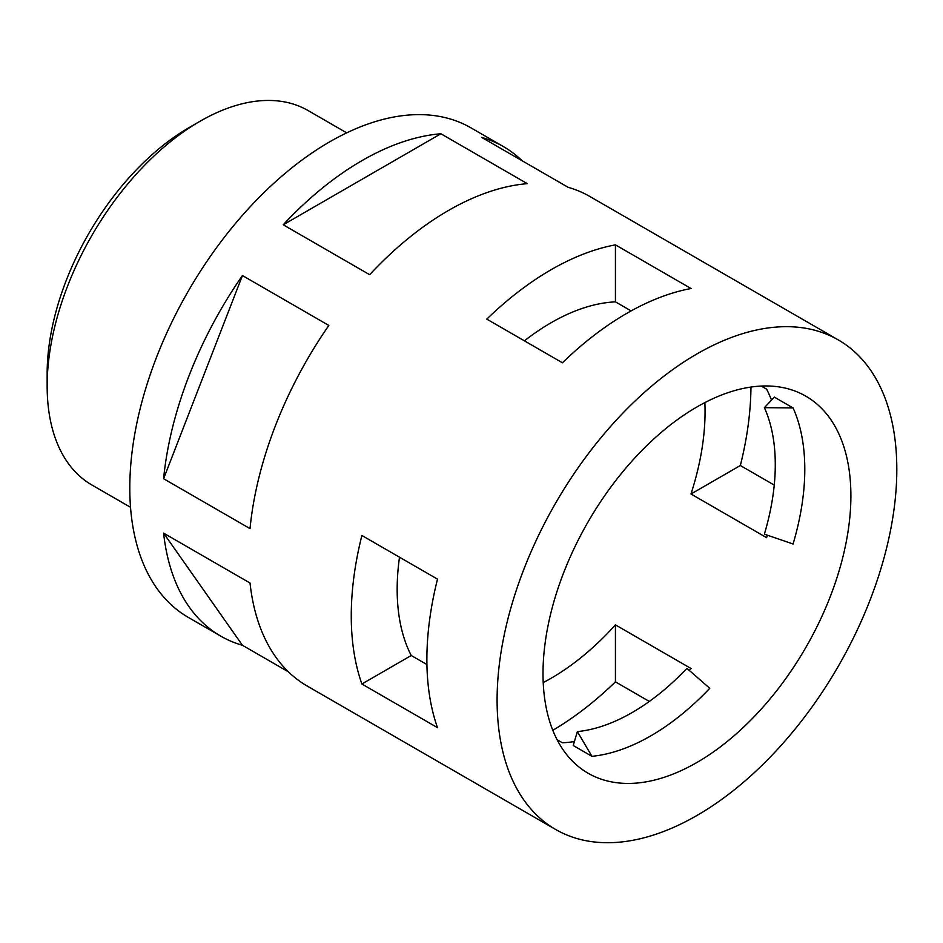 <?xml version="1.0" encoding="UTF-8"?>
<svg xmlns="http://www.w3.org/2000/svg" width="943" height="943" viewBox="0 0 943 943"><rect width="100%" height="100%" fill="white"/><g stroke="black" fill="none" stroke-linecap="round" stroke-linejoin="round"><path stroke-width="1.41" d="M47.15 386.041L47.15 373.569A200.906 115.989 -60 0 1 189.213 127.517L200.01 121.282A216.183 124.818 120 0 0 47.15 386.041A216.183 124.818 120 0 0 91.919 485.008L130.523 507.299M793.075 407.942A217.715 125.69 -60 0 1 793.075 543.993L764.384 534.174A202.427 116.873 -60 0 0 764.384 407.671L774.368 397.133L793.075 407.942L764.384 407.671M767.39 535.2A217.715 125.69 -60 0 1 766.6 537.663L690.983 494.002A217.715 125.69 120 0 0 704.857 402.614M761.272 386.064L766.6 389.141A217.715 125.69 -60 0 1 771.515 400.138M631.103 310.907L615.425 301.854A217.715 125.69 120 0 0 551.113 322.73A217.715 125.69 120 0 0 524.414 340.847M696.96 762.451A217.715 125.69 120 0 0 839.176 570.609A217.715 125.69 120 0 0 805.805 396.154A217.715 125.69 120 0 0 696.96 406.94A217.715 125.69 120 0 0 554.732 598.781A217.715 125.69 120 0 0 588.102 773.236A217.715 125.69 120 0 0 696.96 762.451M577.364 731.603A202.427 116.873 -60 0 0 686.917 668.351L709.761 688.296A217.715 125.69 -60 0 1 650.847 735.835A217.715 125.69 -60 0 1 591.933 756.321L577.364 731.603L573.226 745.512L591.933 756.321M543.215 682.579A217.715 125.69 120 0 0 551.113 678.253A217.715 125.69 120 0 0 615.425 624.867L691.054 668.528A217.715 125.69 -60 0 1 689.309 670.438M838.28 339.916A282.641 163.186 120 0 0 696.96 353.92A282.641 163.186 120 0 0 512.308 602.99A282.641 163.186 120 0 0 555.639 829.475A282.641 163.186 120 0 0 696.96 815.471A282.641 163.186 120 0 0 881.599 566.401A282.641 163.186 120 0 0 838.28 339.916L589.799 196.462A282.641 163.186 -60 0 0 568.11 187.303L481.696 137.407A282.641 163.186 -60 0 1 503.373 146.566L470.97 127.859A282.641 163.186 120 0 0 329.649 141.863A282.641 163.186 120 0 0 145.01 390.921A282.641 163.186 120 0 0 188.329 617.406L220.745 636.124A282.641 163.186 -60 0 0 242.434 645.283L288.393 671.817M220.745 636.124A282.641 163.186 -60 0 1 163.599 533.125L250.025 583.022A282.641 163.186 -60 0 0 307.17 686.021L555.639 829.475M163.599 478.726L250.025 528.622A282.641 163.186 -60 0 1 328.848 325.441L242.434 275.545A282.641 163.186 -60 0 0 163.599 478.726L242.434 275.545M437.505 579.143A282.641 163.186 120 0 0 437.505 727.666L361.888 684.005A282.641 163.186 -60 0 1 361.888 535.483L437.505 579.143M626.73 313.382A282.641 163.186 120 0 0 562.417 362.784L486.8 319.123A282.641 163.186 -60 0 1 551.113 269.722A282.641 163.186 -60 0 1 615.425 244.862L691.054 288.523A282.641 163.186 120 0 0 626.73 313.382M369.656 274.696A282.641 163.186 -60 0 1 448.479 210.466A282.641 163.186 -60 0 1 527.314 183.661L440.888 133.765A282.641 163.186 -60 0 0 362.065 160.569A282.641 163.186 -60 0 0 283.23 224.799L369.656 274.696M346.706 132.857L308.102 110.567A216.183 124.818 120 0 0 200.01 121.282L189.213 127.517M649.326 701.439L615.425 681.86A282.641 163.186 -60 0 1 552.798 730.295M750.958 387.054A282.641 163.186 -60 0 1 740.338 465.512L774.238 485.079M503.373 146.566A282.641 163.186 -60 0 1 522.151 160.77M574.405 741.54A217.715 125.69 -60 0 1 562.417 742.789L557.089 739.713M399.502 557.195A217.715 125.69 120 0 0 411.242 655.503L426.931 664.556M242.434 645.283L163.599 533.125M283.23 224.799L440.888 133.765M615.425 681.86L615.425 624.867M740.338 465.512L690.983 494.002M615.425 244.862L615.425 301.854M361.888 684.005L411.242 655.503"/></g></svg>
